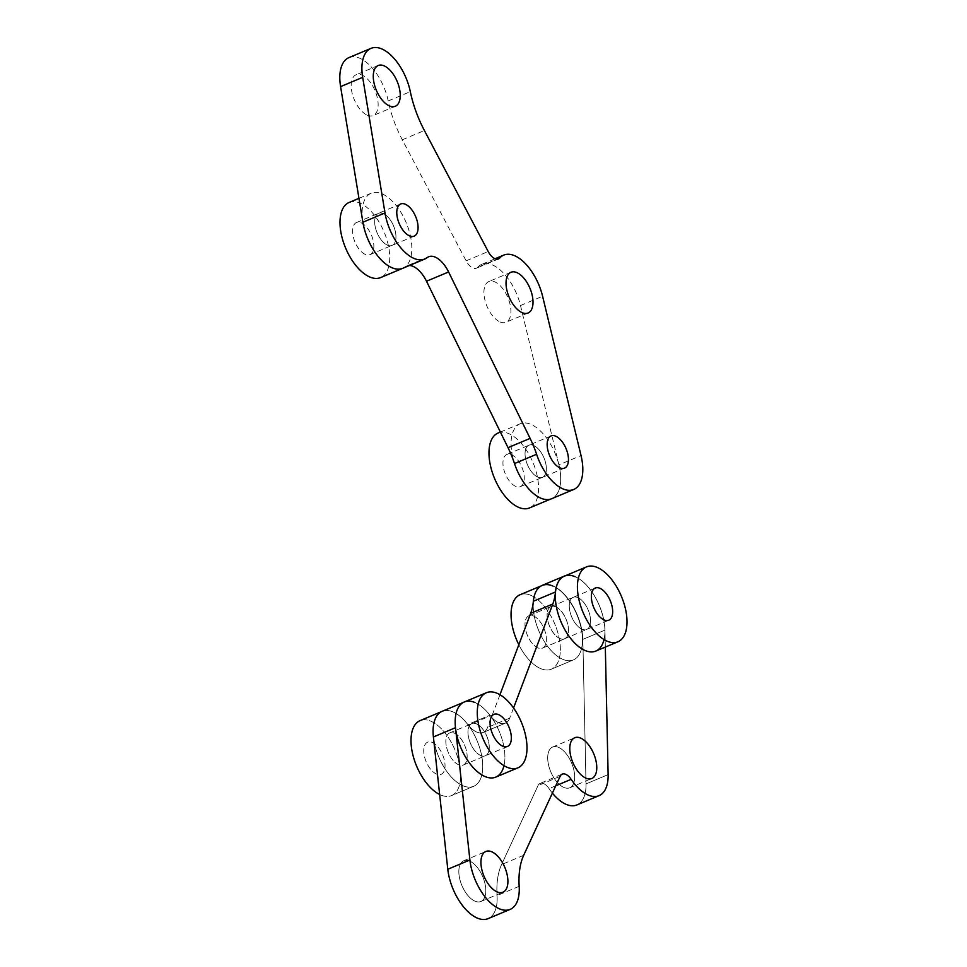 <?xml version="1.0" encoding="UTF-8"?>
<svg xmlns="http://www.w3.org/2000/svg" width="967" height="967" viewBox="0 0 967 967"><rect width="100%" height="100%" fill="white"/><g stroke="black" fill="none" stroke-linecap="round" stroke-linejoin="round"><path stroke-width="0.73" stroke-dasharray="4.83 3.63" d="M565.635 575.643A40.699 20.839 -112.8 0 1 591.127 590.777A40.699 20.839 -112.8 0 1 604.943 630.097L605.318 647.08L604.943 630.097A40.699 20.839 -112.8 0 0 591.127 590.777A40.699 20.839 -112.8 0 0 565.635 575.643A40.699 20.839 -112.8 0 1 591.127 590.777A40.699 20.839 -112.8 0 1 604.943 630.097L605.318 647.08L604.943 630.097A40.699 20.839 -112.8 0 0 591.127 590.777A40.699 20.839 -112.8 0 0 565.635 575.643A40.699 20.839 -112.8 0 1 591.127 590.777A40.699 20.839 -112.8 0 1 604.943 630.097L605.318 647.08L604.943 630.097A40.699 20.839 -112.8 0 0 591.127 590.777A40.699 20.839 -112.8 0 0 565.635 575.643A40.699 20.839 -112.8 0 1 591.127 590.777A40.699 20.839 -112.8 0 1 604.943 630.097L582.835 639.368A40.699 20.839 -112.8 0 0 568.294 599.069A40.699 20.839 -112.8 0 0 542.269 585.349A40.699 20.839 -112.8 0 1 568.294 599.069A40.699 20.839 -112.8 0 1 582.835 639.368L586.014 783.886A40.699 20.839 -112.8 0 1 576.924 804.931A40.699 20.839 -112.8 0 0 586.014 783.886L582.835 639.368A40.699 20.839 -112.8 0 0 568.294 599.069A40.699 20.839 -112.8 0 0 542.269 585.349A40.699 20.839 -112.8 0 1 568.294 599.069A40.699 20.839 -112.8 0 1 582.835 639.368L586.014 783.886A40.699 20.839 -112.8 0 1 576.924 804.931A40.699 20.839 -112.8 0 0 586.014 783.886L582.835 639.368A40.699 20.839 -112.8 0 0 568.294 599.069A40.699 20.839 -112.8 0 0 542.269 585.349M455.65 729.058L455.505 727.704A40.699 20.839 -112.8 0 1 464.293 702.03A40.699 20.839 -112.8 0 1 489.918 715.217L467.81 724.488A40.699 20.839 -112.8 0 0 442.185 711.301A40.699 20.839 -112.8 0 1 467.81 724.488A24.513 12.547 -112.8 0 0 483.246 732.43A24.513 12.547 -112.8 0 1 467.81 724.488A40.699 20.839 -112.8 0 0 442.185 711.301A40.699 20.839 -112.8 0 1 467.81 724.488A24.513 12.547 -112.8 0 0 483.246 732.43A24.513 12.547 -112.8 0 1 467.81 724.488A40.699 20.839 -112.8 0 0 442.185 711.301M513.55 707.989L509.718 718.13A24.513 12.547 -112.8 0 1 505.354 723.159A24.513 12.547 -112.8 0 1 489.918 715.217L467.81 724.488A24.513 12.547 -112.8 0 0 483.246 732.43L505.354 723.159A24.513 12.547 -112.8 0 1 489.918 715.217L467.81 724.488M476.429 723.848A17.442 8.933 -112.8 0 1 488.214 740.178A17.442 8.933 -112.8 0 1 485.349 755.783A17.442 8.933 -112.8 0 1 470.373 743.164A17.442 8.933 -112.8 0 1 471.86 723.618A17.442 8.933 -112.8 0 1 476.429 723.848A17.442 8.933 -112.8 0 1 488.214 740.178A17.442 8.933 -112.8 0 1 485.349 755.783A17.442 8.933 -112.8 0 1 470.373 743.164A17.442 8.933 -112.8 0 1 471.86 723.618A17.442 8.933 -112.8 0 1 476.429 723.848A17.442 8.933 -112.8 0 1 488.214 740.178A17.442 8.933 -112.8 0 1 485.349 755.783A17.442 8.933 -112.8 0 1 470.373 743.164A17.442 8.933 -112.8 0 1 471.86 723.618A17.442 8.933 -112.8 0 1 476.429 723.848A17.442 8.933 -112.8 0 1 488.214 740.178A17.442 8.933 -112.8 0 1 485.349 755.783A17.442 8.933 -112.8 0 1 470.373 743.164A17.442 8.933 -112.8 0 1 471.86 723.618A17.442 8.933 -112.8 0 1 476.429 723.848A17.442 8.933 -112.8 0 1 488.214 740.178A17.442 8.933 -112.8 0 1 485.349 755.783A17.442 8.933 -112.8 0 1 470.373 743.164A17.442 8.933 -112.8 0 1 471.86 723.618A17.442 8.933 -112.8 0 1 476.429 723.848A17.406 8.921 67.2 0 0 471.872 723.642A17.406 8.921 67.2 0 0 470.385 743.152A17.406 8.921 67.2 0 0 485.337 755.759A17.406 8.921 67.2 0 0 488.19 740.178A17.406 8.921 67.2 0 0 476.441 723.872A17.442 8.933 -112.8 0 1 488.722 751.419A17.442 8.933 -112.8 0 1 470.663 743.841A17.442 8.933 -112.8 0 1 476.429 723.848A17.442 8.933 -112.8 0 1 488.722 751.419A17.442 8.933 -112.8 0 1 470.663 743.841A17.442 8.933 -112.8 0 1 476.429 723.848A17.406 8.921 67.2 0 0 470.675 743.841A17.406 8.921 67.2 0 0 488.698 751.395A17.406 8.921 67.2 0 0 476.441 723.872M577.746 597.546A17.442 8.933 -112.8 0 1 589.519 613.876A17.442 8.933 -112.8 0 1 586.655 629.481A17.442 8.933 -112.8 0 1 571.678 616.849A17.442 8.933 -112.8 0 1 573.165 597.316A17.442 8.933 -112.8 0 1 577.746 597.546A17.442 8.933 -112.8 0 1 589.519 613.876A17.442 8.933 -112.8 0 1 586.655 629.481A17.442 8.933 -112.8 0 1 571.678 616.849A17.442 8.933 -112.8 0 1 573.165 597.316A17.442 8.933 -112.8 0 1 577.746 597.546A17.442 8.933 -112.8 0 1 589.519 613.876A17.442 8.933 -112.8 0 1 586.655 629.481A17.442 8.933 -112.8 0 1 571.678 616.849A17.442 8.933 -112.8 0 1 573.165 597.316A17.442 8.933 -112.8 0 1 577.746 597.546A17.442 8.933 -112.8 0 1 589.519 613.876A17.442 8.933 -112.8 0 1 586.655 629.481A17.442 8.933 -112.8 0 1 571.678 616.849A17.442 8.933 -112.8 0 1 573.165 597.316A17.442 8.933 -112.8 0 1 577.746 597.546A17.442 8.933 -112.8 0 1 589.519 613.876A17.442 8.933 -112.8 0 1 586.655 629.481A17.442 8.933 -112.8 0 1 571.678 616.849A17.442 8.933 -112.8 0 1 573.165 597.316A17.442 8.933 -112.8 0 1 577.746 597.546A17.442 8.933 67.2 0 0 573.165 597.316A17.442 8.933 67.2 0 0 571.678 616.849A17.442 8.933 67.2 0 0 586.667 629.481A17.442 8.933 67.2 0 0 589.519 613.876A17.442 8.933 67.2 0 0 577.746 597.533A17.442 8.933 -112.8 0 1 590.027 625.117A17.442 8.933 -112.8 0 1 571.968 617.538A17.442 8.933 -112.8 0 1 577.746 597.546A17.442 8.933 -112.8 0 1 590.027 625.117A17.442 8.933 -112.8 0 1 571.968 617.538A17.442 8.933 -112.8 0 1 577.746 597.546A17.442 8.933 67.2 0 0 571.968 617.538A17.442 8.933 67.2 0 0 590.027 625.117A17.442 8.933 67.2 0 0 577.746 597.533M552.375 793.109A40.699 20.839 -112.8 0 1 549.038 788.613A12.994 6.648 -112.8 0 0 540.13 783.403A12.994 6.648 -112.8 0 1 549.038 788.613A40.699 20.839 -112.8 0 0 552.375 793.109A40.699 20.839 -112.8 0 1 549.038 788.613A12.994 6.648 -112.8 0 0 540.13 783.403A12.994 6.648 -112.8 0 1 549.038 788.613A40.699 20.839 -112.8 0 0 552.375 793.109A40.699 20.839 -112.8 0 1 549.038 788.613A12.994 6.648 -112.8 0 0 540.13 783.403L562.238 774.132M560.111 776.356L538.003 785.627A12.994 6.648 -112.8 0 1 540.13 783.403A12.994 6.648 -112.8 0 0 538.003 785.627L501.571 864.571A78.545 40.227 -112.8 0 0 497.062 895.599A40.699 20.839 -112.8 0 1 488.057 918.65A40.699 20.839 -112.8 0 0 497.062 895.599A78.545 40.227 -112.8 0 1 501.571 864.571L538.003 785.627A12.994 6.648 -112.8 0 1 540.13 783.403A12.994 6.648 -112.8 0 0 538.003 785.627L501.571 864.571A78.545 40.227 -112.8 0 0 497.062 895.599A40.699 20.839 -112.8 0 1 488.057 918.65A40.699 20.839 -112.8 0 0 497.062 895.599A78.545 40.227 -112.8 0 1 501.571 864.571L538.003 785.627A12.994 6.648 -112.8 0 1 540.13 783.403M499.951 694.717L487.61 727.402A24.513 12.547 -112.8 0 1 483.246 732.43L505.354 723.159A24.513 12.547 -112.8 0 1 489.918 715.217A40.699 20.839 -112.8 0 0 464.293 702.03A40.699 20.839 -112.8 0 1 489.918 715.217A40.699 20.839 -112.8 0 0 464.293 702.03A40.699 20.839 -112.8 0 1 489.918 715.217A24.513 12.547 -112.8 0 0 505.354 723.159A24.513 12.547 -112.8 0 1 490.438 715.882A24.513 12.547 -112.8 0 1 489.918 715.217A40.699 20.839 -112.8 0 0 464.776 701.837A40.699 20.839 -112.8 0 0 455.505 727.704A40.699 20.839 -112.8 0 1 464.293 702.03A40.699 20.839 -112.8 0 0 455.505 727.704A40.699 20.839 -112.8 0 1 464.293 702.03A40.699 20.839 -112.8 0 0 455.505 727.704A40.699 20.839 -112.8 0 1 464.776 701.837A40.699 20.839 -112.8 0 1 489.918 715.217A24.513 12.547 -112.8 0 0 509.718 718.13A24.513 12.547 -112.8 0 1 505.354 723.159A24.513 12.547 -112.8 0 0 509.718 718.13A24.513 12.547 -112.8 0 1 505.354 723.159A24.513 12.547 -112.8 0 0 509.718 718.13A24.513 12.547 -112.8 0 1 489.918 715.217M552.786 585.978A40.36 20.67 -112.8 0 0 542.197 585.458L541.206 585.869L542.197 585.458A40.36 20.67 -112.8 0 0 533.977 597.268A40.36 20.67 -112.8 0 1 542.197 585.458A40.36 20.67 -112.8 0 1 552.786 585.978A40.36 20.67 -112.8 0 1 580.043 623.763A40.36 20.67 -112.8 0 1 573.419 659.893A40.36 20.67 -112.8 0 1 545.908 643.925A40.36 20.67 -112.8 0 1 533.361 601.244A40.36 20.67 -112.8 0 0 545.908 643.925A40.36 20.67 -112.8 0 0 573.419 659.893A40.36 20.67 -112.8 0 0 580.043 623.763A40.36 20.67 -112.8 0 0 552.786 585.978A40.36 20.67 -112.8 0 1 582.339 636.745A40.36 20.67 -112.8 0 1 557.476 656.291A40.36 20.67 -112.8 0 1 533.361 601.244M452.87 711.881A40.65 20.815 -112.8 0 1 480.309 749.933A40.65 20.815 -112.8 0 1 473.649 786.316A40.65 20.815 -112.8 0 1 438.728 756.883A40.65 20.815 -112.8 0 1 442.209 711.349A40.65 20.815 -112.8 0 1 452.87 711.881A40.65 20.815 -112.8 0 1 480.309 749.933A40.65 20.815 -112.8 0 1 473.649 786.316A40.65 20.815 -112.8 0 1 438.728 756.883A40.65 20.815 -112.8 0 1 442.209 711.349A40.65 20.815 -112.8 0 1 452.87 711.881A40.65 20.815 -112.8 0 1 481.493 776.138A40.65 20.815 -112.8 0 1 439.417 758.479A40.65 20.815 -112.8 0 1 452.87 711.881M469.563 861.029A22.096 11.314 -112.8 0 1 484.491 881.723A22.096 11.314 -112.8 0 1 480.865 901.498A22.096 11.314 -112.8 0 1 461.888 885.494A22.096 11.314 -112.8 0 1 463.773 860.751A22.096 11.314 -112.8 0 1 469.563 861.029A22.096 11.314 -112.8 0 1 484.491 881.723A22.096 11.314 -112.8 0 1 480.865 901.498A22.096 11.314 -112.8 0 1 461.888 885.494A22.096 11.314 -112.8 0 1 463.773 860.751A22.096 11.314 -112.8 0 1 469.563 861.029A22.096 11.314 -112.8 0 1 484.491 881.723A22.096 11.314 -112.8 0 1 480.865 901.498A22.096 11.314 -112.8 0 1 461.888 885.494A22.096 11.314 -112.8 0 1 463.773 860.751A22.096 11.314 -112.8 0 1 469.563 861.029A22.096 11.314 -112.8 0 1 484.491 881.723A22.096 11.314 -112.8 0 1 480.865 901.498A22.096 11.314 -112.8 0 1 461.888 885.494A22.096 11.314 -112.8 0 1 463.773 860.751A22.096 11.314 -112.8 0 1 469.563 861.029A22.096 11.314 -112.8 0 1 484.491 881.723A22.096 11.314 -112.8 0 1 480.865 901.498A22.096 11.314 -112.8 0 1 461.888 885.494A22.096 11.314 -112.8 0 1 463.773 860.751A22.096 11.314 -112.8 0 1 469.563 861.029M558.43 747.31A22.096 11.314 -112.8 0 1 573.346 768.003A22.096 11.314 -112.8 0 1 569.732 787.779A22.096 11.314 -112.8 0 1 550.755 771.775A22.096 11.314 -112.8 0 1 552.64 747.032A22.096 11.314 -112.8 0 1 558.43 747.31A22.096 11.314 -112.8 0 1 573.346 768.003A22.096 11.314 -112.8 0 1 569.732 787.779A22.096 11.314 -112.8 0 1 550.755 771.775A22.096 11.314 -112.8 0 1 552.64 747.032A22.096 11.314 -112.8 0 1 558.43 747.31A22.096 11.314 -112.8 0 1 573.346 768.003A22.096 11.314 -112.8 0 1 569.732 787.779A22.096 11.314 -112.8 0 1 550.755 771.775A22.096 11.314 -112.8 0 1 552.64 747.032A22.096 11.314 -112.8 0 1 558.43 747.31A22.096 11.314 -112.8 0 1 573.346 768.003A22.096 11.314 -112.8 0 1 569.732 787.779A22.096 11.314 -112.8 0 1 550.755 771.775A22.096 11.314 -112.8 0 1 552.64 747.032A22.096 11.314 -112.8 0 1 558.43 747.31A22.096 11.314 -112.8 0 1 573.346 768.003A22.096 11.314 -112.8 0 1 569.732 787.779A22.096 11.314 -112.8 0 1 550.755 771.775A22.096 11.314 -112.8 0 1 552.64 747.032A22.096 11.314 -112.8 0 1 558.43 747.31M555.638 606.817A17.442 8.933 -112.8 0 1 567.411 623.147A17.442 8.933 -112.8 0 1 564.559 638.752A17.442 8.933 -112.8 0 1 549.57 626.12A17.442 8.933 -112.8 0 1 551.057 606.587A17.442 8.933 -112.8 0 1 555.638 606.817A17.442 8.933 -112.8 0 1 567.411 623.147A17.442 8.933 -112.8 0 1 564.559 638.752A17.442 8.933 -112.8 0 1 549.57 626.12A17.442 8.933 -112.8 0 1 551.057 606.587A17.442 8.933 -112.8 0 1 555.638 606.817A17.442 8.933 -112.8 0 1 567.411 623.147A17.442 8.933 -112.8 0 1 564.559 638.752A17.442 8.933 -112.8 0 1 549.57 626.12A17.442 8.933 -112.8 0 1 551.057 606.587A17.442 8.933 -112.8 0 1 555.638 606.817A17.442 8.933 -112.8 0 1 567.411 623.147A17.442 8.933 -112.8 0 1 564.559 638.752A17.442 8.933 -112.8 0 1 549.57 626.12A17.442 8.933 -112.8 0 1 551.057 606.587A17.442 8.933 -112.8 0 1 555.638 606.817A17.442 8.933 -112.8 0 1 567.411 623.147A17.442 8.933 -112.8 0 1 564.559 638.752A17.442 8.933 -112.8 0 1 549.57 626.12A17.442 8.933 -112.8 0 1 551.057 606.587A17.442 8.933 -112.8 0 1 555.638 606.817M530.678 595.249A40.36 20.67 -112.8 0 1 557.935 633.034A40.36 20.67 -112.8 0 1 551.323 669.164A40.36 20.67 -112.8 0 1 518.832 644.711A40.36 20.67 -112.8 0 0 551.323 669.164L573.419 659.893L551.323 669.164A40.36 20.67 -112.8 0 0 557.935 633.034A40.36 20.67 -112.8 0 0 530.678 595.249A40.36 20.67 -112.8 0 0 520.089 594.729A40.36 20.67 -112.8 0 1 530.678 595.249M430.762 721.152A40.65 20.815 -112.8 0 1 458.213 759.204A40.65 20.815 -112.8 0 1 451.541 795.587A40.65 20.815 -112.8 0 1 439.659 794.499A40.65 20.815 -112.8 0 0 451.541 795.587L473.649 786.316L451.541 795.587A40.65 20.815 -112.8 0 0 458.213 759.204A40.65 20.815 -112.8 0 0 430.762 721.152A40.65 20.815 -112.8 0 0 420.101 720.62A40.65 20.815 -112.8 0 1 430.762 721.152M432.225 742.39A17.442 8.933 -112.8 0 1 443.998 758.72A17.442 8.933 -112.8 0 1 441.145 774.325A17.442 8.933 -112.8 0 1 426.157 761.706A17.442 8.933 -112.8 0 1 427.644 742.16A17.442 8.933 -112.8 0 1 432.225 742.39A17.442 8.933 -112.8 0 1 443.998 758.72A17.442 8.933 -112.8 0 1 441.145 774.325A17.442 8.933 -112.8 0 1 426.157 761.706A17.442 8.933 -112.8 0 1 427.644 742.16A17.442 8.933 -112.8 0 1 432.225 742.39M555.626 606.732A17.539 8.981 -112.8 0 1 567.472 623.147A17.539 8.981 -112.8 0 1 564.595 638.849A17.539 8.981 -112.8 0 1 549.522 626.145A17.539 8.981 -112.8 0 1 551.021 606.502A17.539 8.981 -112.8 0 1 555.626 606.732A17.539 8.981 -112.8 0 1 567.472 623.147A17.539 8.981 -112.8 0 1 564.595 638.849A17.539 8.981 -112.8 0 1 549.522 626.145A17.539 8.981 -112.8 0 1 551.021 606.502A17.539 8.981 -112.8 0 1 555.626 606.732A17.539 8.981 -112.8 0 1 567.98 634.449A17.539 8.981 -112.8 0 1 549.824 626.834A17.539 8.981 -112.8 0 1 555.626 606.732M533.518 616.003A17.539 8.981 -112.8 0 1 545.364 632.418A17.539 8.981 -112.8 0 1 542.487 648.12A17.539 8.981 -112.8 0 1 527.426 635.416A17.539 8.981 -112.8 0 1 528.925 615.774A17.539 8.981 -112.8 0 1 533.518 616.003A17.539 8.981 -112.8 0 1 545.364 632.418A17.539 8.981 -112.8 0 1 542.487 648.12A17.539 8.981 -112.8 0 1 527.426 635.416A17.539 8.981 -112.8 0 1 528.925 615.774A17.539 8.981 -112.8 0 1 533.518 616.003M509.718 718.13L487.61 727.402A24.513 12.547 -112.8 0 1 483.246 732.43L505.354 723.159M454.333 733.119A17.442 8.933 -112.8 0 1 466.106 749.449A17.442 8.933 -112.8 0 1 463.241 765.054A17.442 8.933 -112.8 0 1 448.265 752.435A17.442 8.933 -112.8 0 1 449.752 732.889A17.442 8.933 -112.8 0 1 454.333 733.119A17.442 8.933 -112.8 0 1 466.106 749.449A17.442 8.933 -112.8 0 1 463.241 765.054A17.442 8.933 -112.8 0 1 448.265 752.435A17.442 8.933 -112.8 0 1 449.752 732.889A17.442 8.933 -112.8 0 1 454.333 733.119A17.442 8.933 -112.8 0 1 466.106 749.449A17.442 8.933 -112.8 0 1 463.241 765.054A17.442 8.933 -112.8 0 1 448.265 752.435A17.442 8.933 -112.8 0 1 449.752 732.889A17.442 8.933 -112.8 0 1 454.333 733.119A17.442 8.933 -112.8 0 1 466.614 760.691A17.442 8.933 -112.8 0 1 448.555 753.112A17.442 8.933 -112.8 0 1 454.333 733.119M487.61 727.402A24.513 12.547 -112.8 0 1 483.246 732.43A24.513 12.547 -112.8 0 0 487.61 727.402A24.513 12.547 -112.8 0 1 483.246 732.43M551.601 498.754A40.699 20.839 67.2 0 0 558.938 464.837L581.034 455.566M495.019 258.769L481.675 264.378A40.699 20.839 67.2 0 1 520.488 305.524L558.938 464.837M481.675 264.378A40.699 20.839 67.2 0 0 477.625 267.291L496.869 259.216M348.918 57.621A40.699 20.839 67.2 0 1 388.214 100.943A78.545 40.227 67.2 0 0 402.296 139.78L466.118 260.812A12.994 6.648 67.2 0 0 476.332 268.222A12.994 6.648 67.2 0 0 477.625 267.291M362.661 220.839A40.723 20.851 -112.8 0 1 371.207 193.207A40.723 20.851 -112.8 0 1 404.895 219.775A40.723 20.851 -112.8 0 1 405.524 266.602A24.513 12.547 67.2 0 0 405.125 266.88L427.233 257.609M409.331 265.514A24.513 12.547 67.2 0 0 406.587 266.022A24.513 12.547 67.2 0 0 405.524 266.602A40.723 20.851 -112.8 0 1 403.42 267.992M540.928 498.15A40.614 20.803 -112.8 0 1 513.489 460.123A40.614 20.803 -112.8 0 1 520.149 423.776A40.614 20.803 -112.8 0 1 555.046 453.185A40.614 20.803 -112.8 0 1 551.577 498.682A40.614 20.803 -112.8 0 1 540.928 498.15M367.412 115.242A22.096 11.314 67.2 0 0 373.202 115.52A22.096 11.314 67.2 0 0 375.087 90.777A22.096 11.314 67.2 0 0 356.11 74.773A22.096 11.314 67.2 0 0 352.484 94.548A22.096 11.314 67.2 0 0 367.412 115.242M500.169 321.987A22.096 11.314 67.2 0 0 505.959 322.277A22.096 11.314 67.2 0 0 507.856 297.522A22.096 11.314 67.2 0 0 488.867 281.53A22.096 11.314 67.2 0 0 485.253 301.305A22.096 11.314 67.2 0 0 500.169 321.987M349.099 202.478A40.723 20.851 -112.8 0 1 384.092 231.971A40.723 20.851 -112.8 0 1 380.611 277.589M498.053 433.047A40.614 20.803 -112.8 0 1 532.938 462.456A40.614 20.803 -112.8 0 1 529.469 507.953M402.707 268.294A40.699 20.839 67.2 0 0 405.125 266.88M387.489 245.195A17.442 8.933 67.2 0 0 392.07 245.413A17.442 8.933 67.2 0 0 393.557 225.879A17.442 8.933 67.2 0 0 378.568 213.248A17.442 8.933 67.2 0 0 375.716 228.853A17.442 8.933 67.2 0 0 387.489 245.195M537.87 477.142A17.442 8.933 67.2 0 0 542.451 477.372A17.442 8.933 67.2 0 0 543.938 457.826A17.442 8.933 67.2 0 0 528.961 445.207A17.442 8.933 67.2 0 0 526.096 460.812A17.442 8.933 67.2 0 0 537.87 477.142A17.442 8.933 -112.8 0 1 526.096 460.812A17.442 8.933 -112.8 0 1 528.949 445.195A17.442 8.933 -112.8 0 1 543.938 457.826A17.442 8.933 -112.8 0 1 542.451 477.372A17.442 8.933 -112.8 0 1 537.87 477.142M365.381 254.43A17.406 8.921 -112.8 0 1 353.62 238.136A17.406 8.921 -112.8 0 1 356.485 222.543A17.406 8.921 -112.8 0 1 371.437 235.15A17.406 8.921 -112.8 0 1 369.95 254.659A17.406 8.921 -112.8 0 1 365.381 254.43M515.774 486.413A17.442 8.933 -112.8 0 1 503.988 470.083A17.442 8.933 -112.8 0 1 506.853 454.466A17.442 8.933 -112.8 0 1 521.842 467.097A17.442 8.933 -112.8 0 1 520.343 486.643A17.442 8.933 -112.8 0 1 515.774 486.413M387.489 245.159A17.406 8.921 -112.8 0 1 375.728 228.853A17.406 8.921 -112.8 0 1 378.58 213.272A17.406 8.921 -112.8 0 1 393.545 225.879A17.406 8.921 -112.8 0 1 392.058 245.388A17.406 8.921 -112.8 0 1 387.489 245.159M608.122 774.615L586.014 783.886L608.122 774.615L586.014 783.886L608.122 774.615L586.014 783.886L582.835 639.368L604.943 630.097L582.835 639.368M495.781 777.117A40.723 20.851 67.2 0 0 490.438 715.882A40.723 20.851 67.2 0 0 474.954 702.526A40.723 20.851 67.2 0 0 464.281 702.006M595.817 651.069A40.614 20.803 67.2 0 0 602.477 614.71A40.614 20.803 67.2 0 0 575.051 576.683A40.614 20.803 67.2 0 0 564.402 576.163M586.014 783.886A40.699 20.839 -112.8 0 1 576.924 804.931M538.003 785.627L501.571 864.571A78.545 40.227 -112.8 0 0 497.062 895.599A40.699 20.839 -112.8 0 1 488.057 918.65M605.318 647.08L604.943 630.097M503.976 765.659A40.723 20.851 67.2 0 0 474.954 702.526M604 639.586A40.614 20.803 67.2 0 0 575.051 576.683M555.759 785.796L549.038 788.613M523.679 855.299L501.571 864.571M519.17 886.328L497.062 895.599M520.488 305.524L542.596 296.253M388.214 100.943L410.322 91.672M402.296 139.78L424.392 130.509M466.118 260.812L488.214 251.541M463.58 702.332L464.293 702.03M480.865 901.498L502.973 892.227M463.773 860.751L485.881 851.48M569.732 787.779L591.828 778.508M552.64 747.032L574.736 737.761M463.241 765.054L485.349 755.783M449.752 732.889L471.86 723.618M564.559 638.752L608.763 620.21M551.057 606.587L595.273 588.045M441.218 711.76L442.209 711.349L441.218 711.76M542.487 648.12L564.595 638.849L542.487 648.12M528.925 615.774L551.021 606.502L528.925 615.774M428.695 256.751L406.587 266.022M358.962 198.344L371.207 193.207M498.44 258.951L476.332 268.222M550.332 499.202L551.577 498.682M500.374 432.068L520.149 423.776M378.218 65.502L356.11 74.773M395.31 106.249L373.202 115.52M510.975 272.259L488.867 281.53M528.067 313.006L505.959 322.277M400.676 203.977L378.568 213.248M414.166 236.141L392.07 245.413M551.057 435.924L506.853 454.466M564.559 468.101L520.343 486.643M369.95 254.659L392.058 245.388M356.485 222.543L378.58 213.272M493.968 714.371L471.872 723.642M507.445 746.488L485.337 755.759"/><path stroke-width="1.45" d="M565.635 575.643A40.699 20.839 -112.8 0 0 555.457 591.973A65.079 33.325 -112.8 0 1 552.798 604.024A65.079 33.325 -112.8 0 0 555.457 591.973A65.079 33.325 -112.8 0 1 552.798 604.024A65.079 33.325 -112.8 0 0 555.457 591.973A40.699 20.839 -112.8 0 1 564.365 576.078A40.699 20.839 -112.8 0 0 555.457 591.973A65.079 33.325 -112.8 0 1 552.798 604.024A65.079 33.325 -112.8 0 0 555.457 591.973A40.699 20.839 -112.8 0 1 564.365 576.078A40.699 20.839 -112.8 0 0 555.457 591.973A40.699 20.839 -112.8 0 1 564.365 576.078A40.699 20.839 -112.8 0 1 565.635 575.643A40.699 20.839 -112.8 0 0 564.365 576.078A40.699 20.839 -112.8 0 1 565.635 575.643A40.699 20.839 -112.8 0 0 564.365 576.078A40.699 20.839 -112.8 0 1 565.635 575.643A40.699 20.839 -112.8 0 0 555.457 591.973A65.079 33.325 -112.8 0 1 552.798 604.024L513.55 707.989M555.457 591.973L533.361 601.244A40.699 20.839 -112.8 0 1 542.269 585.349A40.699 20.839 -112.8 0 0 533.977 597.268A40.699 20.839 -112.8 0 1 542.269 585.349L564.365 576.078M552.786 585.978A40.36 20.67 -112.8 0 0 533.361 601.244A65.079 33.325 -112.8 0 1 530.702 613.296A65.079 33.325 -112.8 0 0 533.361 601.244A40.699 20.839 -112.8 0 1 542.269 585.349A40.699 20.839 -112.8 0 0 533.361 601.244A40.36 20.67 -112.8 0 1 533.977 597.28A40.699 20.839 -112.8 0 0 533.361 601.244A65.079 33.325 -112.8 0 1 530.702 613.296A65.079 33.325 -112.8 0 0 533.361 601.244A40.699 20.839 -112.8 0 1 533.977 597.28A40.36 20.67 -112.8 0 0 533.361 601.244A65.079 33.325 -112.8 0 1 530.702 613.296L499.951 694.717M510.165 909.379A40.699 20.839 -112.8 0 1 485.627 897.569A40.699 20.839 -112.8 0 1 469.902 859.989A40.699 20.839 -112.8 0 0 485.627 897.569A40.699 20.839 -112.8 0 0 510.165 909.379A40.699 20.839 -112.8 0 1 485.627 897.569A40.699 20.839 -112.8 0 1 469.902 859.989A40.699 20.839 -112.8 0 0 485.627 897.569A40.699 20.839 -112.8 0 0 510.165 909.379L488.057 918.65L510.165 909.379A40.699 20.839 -112.8 0 1 485.627 897.569A40.699 20.839 -112.8 0 1 469.902 859.989L447.794 869.26A40.699 20.839 -112.8 0 0 463.519 906.841A40.699 20.839 -112.8 0 0 488.057 918.65A40.699 20.839 -112.8 0 1 463.519 906.841A40.699 20.839 -112.8 0 1 447.794 869.26A40.699 20.839 -112.8 0 0 463.519 906.841A40.699 20.839 -112.8 0 0 488.057 918.65A40.699 20.839 -112.8 0 1 463.519 906.841A40.699 20.839 -112.8 0 1 447.794 869.26A40.699 20.839 -112.8 0 0 463.519 906.841A40.699 20.839 -112.8 0 0 488.057 918.65L510.165 909.379A40.699 20.839 -112.8 0 0 519.17 886.328A78.545 40.227 -112.8 0 1 523.679 855.299L560.111 776.356A12.994 6.648 -112.8 0 1 562.238 774.132A12.994 6.648 -112.8 0 0 560.111 776.356L523.679 855.299A78.545 40.227 -112.8 0 0 519.17 886.328A40.699 20.839 -112.8 0 1 510.165 909.379A40.699 20.839 -112.8 0 0 519.17 886.328A78.545 40.227 -112.8 0 1 523.679 855.299L560.111 776.356A12.994 6.648 -112.8 0 1 562.238 774.132A12.994 6.648 -112.8 0 0 560.111 776.356L523.679 855.299A78.545 40.227 -112.8 0 0 519.17 886.328A40.699 20.839 -112.8 0 1 510.165 909.379A40.699 20.839 -112.8 0 0 519.17 886.328A78.545 40.227 -112.8 0 1 523.679 855.299L560.111 776.356A12.994 6.648 -112.8 0 1 562.238 774.132A12.994 6.648 -112.8 0 1 571.146 779.342A40.699 20.839 -112.8 0 0 596.18 796.421A40.699 20.839 -112.8 0 0 608.122 774.615L605.318 647.08L608.122 774.615A40.699 20.839 -112.8 0 1 599.032 795.66A40.699 20.839 -112.8 0 0 608.122 774.615L605.318 647.08L608.122 774.615A40.699 20.839 -112.8 0 1 599.032 795.66A40.699 20.839 -112.8 0 0 608.122 774.615L605.318 647.08L608.122 774.615A40.699 20.839 -112.8 0 1 599.032 795.66A40.699 20.839 -112.8 0 1 571.146 779.342L555.759 785.796M552.375 793.109A40.699 20.839 -112.8 0 0 576.924 804.931A40.699 20.839 -112.8 0 1 552.375 793.109A40.699 20.839 -112.8 0 0 576.924 804.931A40.699 20.839 -112.8 0 1 552.375 793.109A40.699 20.839 -112.8 0 0 576.924 804.931L599.032 795.66A40.699 20.839 -112.8 0 1 571.146 779.342A12.994 6.648 -112.8 0 0 560.111 776.356L523.679 855.299A78.545 40.227 -112.8 0 0 519.17 886.328A40.699 20.839 -112.8 0 1 497.497 907.904A40.699 20.839 -112.8 0 1 469.902 859.989L455.65 729.058A40.723 20.851 67.2 0 0 495.781 777.117L517.889 767.846A40.723 20.851 67.2 0 0 524.561 731.39A40.723 20.851 67.2 0 0 497.062 693.254A40.723 20.851 67.2 0 0 486.377 692.735A40.723 20.851 67.2 0 0 482.908 738.353A40.723 20.851 67.2 0 0 517.889 767.846M491.671 851.758A22.096 11.314 -112.8 0 1 506.587 872.452A22.096 11.314 -112.8 0 1 502.973 892.227A22.096 11.314 -112.8 0 1 483.983 876.223A22.096 11.314 -112.8 0 1 485.881 851.48A22.096 11.314 -112.8 0 1 491.671 851.758A22.096 11.314 -112.8 0 1 506.587 872.452A22.096 11.314 -112.8 0 1 502.973 892.227A22.096 11.314 -112.8 0 1 483.983 876.223A22.096 11.314 -112.8 0 1 485.881 851.48A22.096 11.314 -112.8 0 1 491.671 851.758A22.096 11.314 -112.8 0 1 506.587 872.452A22.096 11.314 -112.8 0 1 502.973 892.227A22.096 11.314 -112.8 0 1 483.983 876.223A22.096 11.314 -112.8 0 1 485.881 851.48A22.096 11.314 -112.8 0 1 491.671 851.758A22.096 11.314 -112.8 0 1 506.587 872.452A22.096 11.314 -112.8 0 1 502.973 892.227A22.096 11.314 -112.8 0 1 483.983 876.223A22.096 11.314 -112.8 0 1 485.881 851.48A22.096 11.314 -112.8 0 1 491.671 851.758A22.096 11.314 -112.8 0 1 506.587 872.452A22.096 11.314 -112.8 0 1 502.973 892.227A22.096 11.314 -112.8 0 1 483.983 876.223A22.096 11.314 -112.8 0 1 485.881 851.48A22.096 11.314 -112.8 0 1 491.671 851.758A22.096 11.314 -112.8 0 1 507.228 886.691A22.096 11.314 -112.8 0 1 484.37 877.093A22.096 11.314 -112.8 0 1 491.671 851.758A22.096 11.314 -112.8 0 1 507.228 886.691A22.096 11.314 -112.8 0 1 484.37 877.093A22.096 11.314 -112.8 0 1 491.671 851.758M580.538 738.039A22.096 11.314 -112.8 0 1 595.454 758.732A22.096 11.314 -112.8 0 1 591.828 778.508A22.096 11.314 -112.8 0 1 572.851 762.504A22.096 11.314 -112.8 0 1 574.736 737.761A22.096 11.314 -112.8 0 1 580.538 738.039A22.096 11.314 -112.8 0 1 595.454 758.732A22.096 11.314 -112.8 0 1 591.828 778.508A22.096 11.314 -112.8 0 1 572.851 762.504A22.096 11.314 -112.8 0 1 574.736 737.761A22.096 11.314 -112.8 0 1 580.538 738.039A22.096 11.314 -112.8 0 1 595.454 758.732A22.096 11.314 -112.8 0 1 591.828 778.508A22.096 11.314 -112.8 0 1 572.851 762.504A22.096 11.314 -112.8 0 1 574.736 737.761A22.096 11.314 -112.8 0 1 580.538 738.039A22.096 11.314 -112.8 0 1 595.454 758.732A22.096 11.314 -112.8 0 1 591.828 778.508A22.096 11.314 -112.8 0 1 572.851 762.504A22.096 11.314 -112.8 0 1 574.736 737.761A22.096 11.314 -112.8 0 1 580.538 738.039A22.096 11.314 -112.8 0 1 595.454 758.732A22.096 11.314 -112.8 0 1 591.828 778.508A22.096 11.314 -112.8 0 1 572.851 762.504A22.096 11.314 -112.8 0 1 574.736 737.761A22.096 11.314 -112.8 0 1 580.538 738.039A22.096 11.314 -112.8 0 1 596.095 772.971A22.096 11.314 -112.8 0 1 573.226 763.374A22.096 11.314 -112.8 0 1 580.538 738.039A22.096 11.314 -112.8 0 1 596.095 772.971A22.096 11.314 -112.8 0 1 573.226 763.374A22.096 11.314 -112.8 0 1 580.538 738.039M599.032 795.66A40.699 20.839 -112.8 0 1 571.146 779.342A12.994 6.648 -112.8 0 0 562.238 774.132A12.994 6.648 -112.8 0 1 571.146 779.342A40.699 20.839 -112.8 0 0 599.032 795.66L576.924 804.931L599.032 795.66A40.699 20.839 -112.8 0 1 571.146 779.342A12.994 6.648 -112.8 0 0 562.238 774.132A12.994 6.648 -112.8 0 1 571.146 779.342A12.994 6.648 -112.8 0 0 560.111 776.356L523.679 855.299A78.545 40.227 -112.8 0 0 519.17 886.328A40.699 20.839 -112.8 0 1 497.497 907.904A40.699 20.839 -112.8 0 1 469.902 859.989L447.794 869.26L433.397 736.975A40.699 20.839 -112.8 0 1 442.185 711.301L463.58 702.332M518.832 644.711A40.36 20.67 -112.8 0 1 520.089 594.729L541.206 585.869L520.089 594.729A40.36 20.67 -112.8 0 0 518.832 644.711M439.659 794.499A40.65 20.815 -112.8 0 1 413.175 756.037A40.65 20.815 -112.8 0 1 420.101 720.62L441.218 711.76L420.101 720.62A40.65 20.815 -112.8 0 0 413.175 756.037A40.65 20.815 -112.8 0 0 439.659 794.499M455.65 729.058L469.902 859.989L447.794 869.26L433.397 736.975A40.699 20.839 -112.8 0 1 442.185 711.301A40.699 20.839 -112.8 0 0 433.397 736.975A40.699 20.839 -112.8 0 1 442.185 711.301A40.699 20.839 -112.8 0 0 433.397 736.975L447.794 869.26L433.397 736.975L447.794 869.26L469.902 859.989L455.65 729.058A40.723 20.851 67.2 0 1 464.281 702.006L486.377 692.735M409.331 265.514A24.513 12.547 67.2 0 1 426.495 281.24L508.013 447.661A65.079 33.325 67.2 0 1 514.492 463.544A40.699 20.839 67.2 0 0 551.601 498.754L573.709 489.483A40.699 20.839 67.2 0 0 581.034 455.566L542.596 296.253A40.699 20.839 67.2 0 0 503.783 255.095A40.699 20.839 67.2 0 0 499.734 258.02A12.994 6.648 67.2 0 1 498.44 258.951A12.994 6.648 67.2 0 1 488.214 251.541L424.392 130.509A78.545 40.227 67.2 0 1 410.322 91.672A40.699 20.839 67.2 0 0 371.014 48.35A40.699 20.839 67.2 0 0 362.685 77.348L384.999 212.958A40.699 20.839 67.2 0 0 424.803 259.023A40.699 20.839 67.2 0 0 427.233 257.609A24.513 12.547 67.2 0 1 428.695 256.751A24.513 12.547 67.2 0 1 448.603 271.969L530.109 438.389A65.079 33.325 67.2 0 1 536.6 454.272A40.699 20.839 67.2 0 0 573.709 489.483M371.014 48.35L348.918 57.621A40.699 20.839 67.2 0 0 340.589 86.619L362.891 222.229A40.699 20.839 67.2 0 0 402.707 268.294L424.803 259.023M389.508 105.971A22.096 11.314 67.2 0 0 395.31 106.249A22.096 11.314 67.2 0 0 397.195 81.506A22.096 11.314 67.2 0 0 378.218 65.502A22.096 11.314 67.2 0 0 374.592 85.277A22.096 11.314 67.2 0 0 389.508 105.971M522.277 312.716A22.096 11.314 67.2 0 0 528.067 313.006A22.096 11.314 67.2 0 0 529.952 288.251A22.096 11.314 67.2 0 0 510.975 272.259A22.096 11.314 67.2 0 0 507.349 292.034A22.096 11.314 67.2 0 0 522.277 312.716M409.597 235.912A17.442 8.933 67.2 0 0 414.166 236.141A17.442 8.933 67.2 0 0 415.665 216.608A17.442 8.933 67.2 0 0 400.676 203.977A17.442 8.933 67.2 0 0 397.812 219.582A17.442 8.933 67.2 0 0 409.597 235.912M559.978 467.871A17.442 8.933 67.2 0 0 564.559 468.101A17.442 8.933 67.2 0 0 566.046 448.555A17.442 8.933 67.2 0 0 551.057 435.924A17.442 8.933 67.2 0 0 548.204 451.541A17.442 8.933 67.2 0 0 559.978 467.871M403.42 267.992A40.723 20.851 -112.8 0 1 402.719 268.318A40.723 20.851 -112.8 0 1 392.034 267.786A40.723 20.851 -112.8 0 1 362.661 220.839M402.719 268.318L380.611 277.589A40.723 20.851 -112.8 0 1 369.926 277.058A40.723 20.851 -112.8 0 1 342.427 238.922A40.723 20.851 -112.8 0 1 349.099 202.478L358.962 198.344M550.332 499.202L529.469 507.953A40.614 20.803 -112.8 0 1 518.82 507.421A40.614 20.803 -112.8 0 1 491.393 469.394A40.614 20.803 -112.8 0 1 498.053 433.047L500.374 432.068M586.51 566.892L564.402 576.163A40.614 20.803 67.2 0 0 560.933 621.66A40.614 20.803 67.2 0 0 595.817 651.069L617.925 641.786A40.614 20.803 67.2 0 0 624.585 605.439A40.614 20.803 67.2 0 0 597.159 567.411A40.614 20.803 67.2 0 0 586.51 566.892A40.614 20.803 67.2 0 0 583.041 612.389A40.614 20.803 67.2 0 0 617.925 641.786M498.537 714.601A17.406 8.921 67.2 0 0 493.968 714.371A17.406 8.921 67.2 0 0 492.481 733.88A17.406 8.921 67.2 0 0 507.445 746.488A17.406 8.921 67.2 0 0 510.298 730.907A17.406 8.921 67.2 0 0 498.537 714.601M599.842 588.262A17.442 8.933 67.2 0 0 595.273 588.045A17.442 8.933 67.2 0 0 593.774 607.578A17.442 8.933 67.2 0 0 608.763 620.21A17.442 8.933 67.2 0 0 611.627 604.605A17.442 8.933 67.2 0 0 599.842 588.262M571.146 779.342A40.699 20.839 -112.8 0 0 596.18 796.421A40.699 20.839 -112.8 0 0 608.122 774.615L605.318 647.08M474.954 702.526A40.723 20.851 67.2 0 0 455.191 723.606A40.723 20.851 67.2 0 0 477.227 771.521A40.723 20.851 67.2 0 0 503.976 765.659M575.051 576.683A40.614 20.803 67.2 0 0 555.348 597.715A40.614 20.803 67.2 0 0 577.347 645.521A40.614 20.803 67.2 0 0 604 639.586M552.798 604.024L530.702 613.296M455.493 727.704L433.397 736.975M514.492 463.544L536.6 454.272M508.013 447.661L530.109 438.389M426.495 281.24L448.603 271.969M496.869 259.216L499.734 258.02M340.589 86.619L362.685 77.348M362.891 222.229L384.999 212.958M469.902 859.989L447.794 869.26M503.783 255.095L495.019 258.769"/></g></svg>
